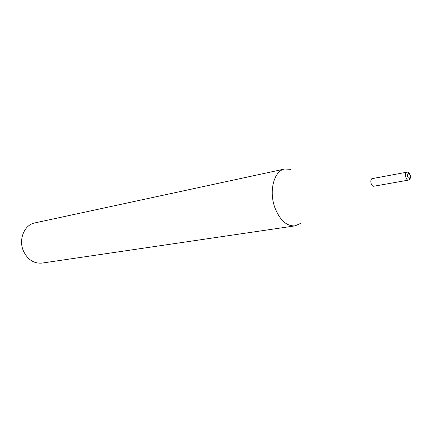 <?xml version="1.0" encoding="UTF-8"?>
<svg xmlns="http://www.w3.org/2000/svg" width="432" height="432" viewBox="0 0 432 432"><rect width="100%" height="100%" fill="white"/><g stroke="black" fill="none" stroke-linecap="round" stroke-linejoin="round"><path stroke-width="0.65" d="M300.364 223.517L295.024 225.871C286.659 226.346 279.947 220.298 274.892 207.722C268.645 191.036 274.093 170.645 284.72 169.004L290.542 169.333M295.024 225.871L42.05 263.088C33.896 263.747 27.702 259.724 23.463 251.03C18.263 239.501 24.386 224.748 34.771 222.939L284.72 169.004M408.375 180.122L373.696 186.262C372.67 186.322 371.833 185.468 371.185 183.713C370.564 181.397 370.769 179.723 371.806 178.697L406.447 172.271C404.39 173.599 406.15 180.743 408.375 180.122L409.147 179.809M408.024 173.281C407.041 176.202 407.587 177.93 409.666 178.465C410.643 175.549 410.098 173.821 408.024 173.281M409.558 179.447C410.816 178.794 411.14 172.346 406.912 172.06"/></g></svg>
